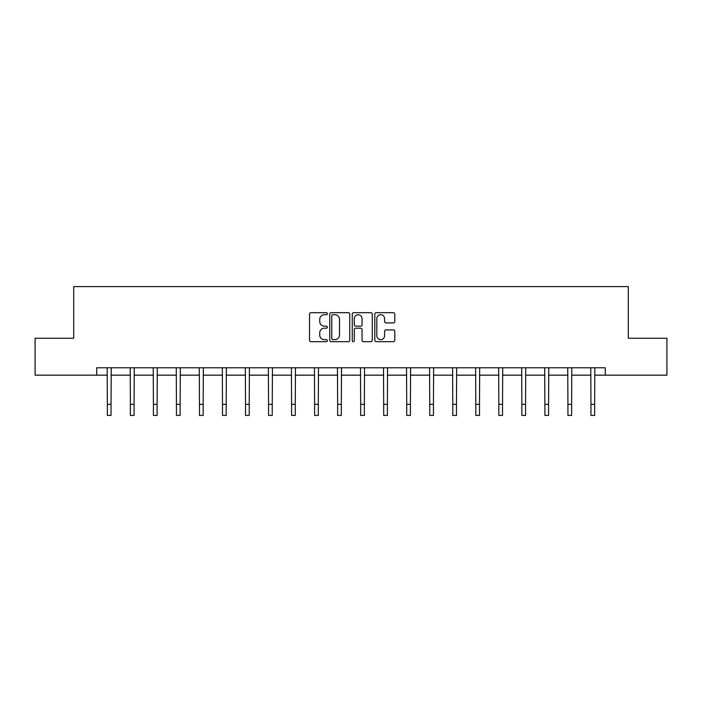 <?xml version="1.0" encoding="UTF-8"?>
<svg xmlns="http://www.w3.org/2000/svg" width="702" height="702" viewBox="0 0 702 702"><rect width="100%" height="100%" fill="white"/><g stroke="black" fill="none" stroke-linecap="round" stroke-linejoin="round"><path stroke-width="1.05" d="M327.378 313.706A1.018 1.018 0 0 0 326.369 312.688L310.968 312.688A1.448 1.448 0 0 0 309.521 314.145L309.521 340.224A1.448 1.448 0 0 0 310.968 341.672L326.369 341.672A1.018 1.018 0 0 0 327.378 340.654A1.018 1.018 0 0 0 326.369 339.645L324.377 339.645A4.633 4.633 0 0 1 319.735 335.003L319.735 332.836A4.633 4.633 0 0 1 324.377 328.194L326.369 328.194A1.018 1.018 0 0 0 327.378 327.185A1.018 1.018 0 0 0 326.369 326.167L324.377 326.167A4.633 4.633 0 0 1 319.735 321.534L319.735 319.357A4.633 4.633 0 0 1 324.377 314.724L326.369 314.724A1.018 1.018 0 0 0 327.378 313.706M393.348 322.911A1.448 1.448 0 0 0 394.796 321.455L394.796 314.145A1.448 1.448 0 0 0 393.348 312.688L376.246 312.688A1.448 1.448 0 0 0 374.798 314.145L374.798 340.224A1.448 1.448 0 0 0 376.246 341.672L393.348 341.672A1.448 1.448 0 0 0 394.796 340.224L394.796 331.388A1.448 1.448 0 0 0 393.348 329.931L386.03 329.931A1.448 1.448 0 0 0 384.582 331.388L384.582 335.767A3.879 3.879 0 0 1 380.703 339.645A3.879 3.879 0 0 1 376.825 335.767L376.825 318.594A3.879 3.879 0 0 1 380.703 314.724A3.879 3.879 0 0 1 384.582 318.594L384.582 321.455A1.448 1.448 0 0 0 386.03 322.911L393.348 322.911M96.727 375.158L35.1 375.158L35.1 338.25L73.701 338.25L73.701 286.591L628.299 286.591L628.299 338.25L666.9 338.25L666.9 375.158L605.273 375.158L605.273 367.778L96.727 367.778L96.727 375.158L107.362 375.158M349.736 314.145A1.448 1.448 0 0 0 348.28 312.688L331.186 312.688A1.448 1.448 0 0 0 329.738 314.145L329.738 340.224A1.448 1.448 0 0 0 331.186 341.672L348.28 341.672A1.448 1.448 0 0 0 349.736 340.224L349.736 314.145M353.72 312.688L370.814 312.688A1.448 1.448 0 0 1 372.262 314.145L372.262 340.224A1.448 1.448 0 0 1 370.814 341.672L363.496 341.672A1.448 1.448 0 0 1 362.048 340.224L362.048 329.642A1.448 1.448 0 0 0 360.6 328.194L355.747 328.194A1.448 1.448 0 0 0 354.299 329.642L354.299 340.654A1.018 1.018 0 0 1 353.281 341.672A1.018 1.018 0 0 1 352.264 340.654L352.264 314.145A1.448 1.448 0 0 1 353.72 312.688M111.048 375.158L130.388 375.158M134.073 375.158L153.413 375.158M157.108 375.158L176.439 375.158M180.133 375.158L199.473 375.158M203.159 375.158L222.499 375.158M226.193 375.158L245.524 375.158M249.219 375.158L268.559 375.158M272.244 375.158L291.584 375.158M295.279 375.158L314.61 375.158M318.304 375.158L337.644 375.158M341.33 375.158L360.67 375.158M364.356 375.158L383.696 375.158M387.39 375.158L406.721 375.158M410.416 375.158L429.756 375.158M433.441 375.158L452.781 375.158M456.476 375.158L475.807 375.158M479.501 375.158L498.841 375.158M502.527 375.158L521.867 375.158M525.561 375.158L544.892 375.158M548.587 375.158L567.927 375.158M571.612 375.158L590.952 375.158M594.638 375.158L605.273 375.158M332.783 314.724A1.018 1.018 0 0 0 331.765 315.733L331.765 338.627A1.018 1.018 0 0 0 332.783 339.645L334.88 339.645A4.633 4.633 0 0 0 339.514 335.003L339.514 319.357A4.633 4.633 0 0 0 334.88 314.724L332.783 314.724M362.048 318.673A3.879 3.879 0 0 0 358.169 314.794A3.879 3.879 0 0 0 354.299 318.673L354.299 324.719A1.448 1.448 0 0 0 355.747 326.167L360.6 326.167A1.448 1.448 0 0 0 362.048 324.719L362.048 318.673M107.169 367.778L107.362 404.343L111.048 404.343L111.232 367.778M107.362 404.343L107.362 415.408L111.048 415.408L111.048 404.343M130.203 367.778L130.388 404.343L134.073 404.343L134.266 367.778M130.388 404.343L130.388 415.408L134.073 415.408L134.073 404.343M153.229 367.778L153.413 404.343L157.108 404.343L157.292 367.778M153.413 404.343L153.413 415.408L157.108 415.408L157.108 404.343M176.255 367.778L176.439 404.343L180.133 404.343L180.317 367.778M176.439 404.343L176.439 415.408L180.133 415.408L180.133 404.343M199.28 367.778L199.473 404.343L203.159 404.343L203.352 367.778M199.473 404.343L199.473 415.408L203.159 415.408L203.159 404.343M222.315 367.778L222.499 404.343L226.193 404.343L226.377 367.778M222.499 404.343L222.499 415.408L226.193 415.408L226.193 404.343M245.34 367.778L245.524 404.343L249.219 404.343L249.403 367.778M245.524 404.343L245.524 415.408L249.219 415.408L249.219 404.343M268.366 367.778L268.559 404.343L272.244 404.343L272.437 367.778M268.559 404.343L268.559 415.408L272.244 415.408L272.244 404.343M291.4 367.778L291.584 404.343L295.279 404.343L295.463 367.778M291.584 404.343L291.584 415.408L295.279 415.408L295.279 404.343M314.426 367.778L314.61 404.343L318.304 404.343L318.489 367.778M314.61 404.343L314.61 415.408L318.304 415.408L318.304 404.343M337.451 367.778L337.644 404.343L341.33 404.343L341.514 367.778M337.644 404.343L337.644 415.408L341.33 415.408L341.33 404.343M360.486 367.778L360.67 404.343L364.356 404.343L364.549 367.778M360.67 404.343L360.67 415.408L364.356 415.408L364.356 404.343M383.511 367.778L383.696 404.343L387.39 404.343L387.574 367.778M383.696 404.343L383.696 415.408L387.39 415.408L387.39 404.343M406.537 367.778L406.721 404.343L410.416 404.343L410.6 367.778M406.721 404.343L406.721 415.408L410.416 415.408L410.416 404.343M429.563 367.778L429.756 404.343L433.441 404.343L433.634 367.778M429.756 404.343L429.756 415.408L433.441 415.408L433.441 404.343M452.597 367.778L452.781 404.343L456.476 404.343L456.66 367.778M452.781 404.343L452.781 415.408L456.476 415.408L456.476 404.343M475.623 367.778L475.807 404.343L479.501 404.343L479.685 367.778M475.807 404.343L475.807 415.408L479.501 415.408L479.501 404.343M498.648 367.778L498.841 404.343L502.527 404.343L502.72 367.778M498.841 404.343L498.841 415.408L502.527 415.408L502.527 404.343M521.683 367.778L521.867 404.343L525.561 404.343L525.745 367.778M521.867 404.343L521.867 415.408L525.561 415.408L525.561 404.343M544.708 367.778L544.892 404.343L548.587 404.343L548.771 367.778M544.892 404.343L544.892 415.408L548.587 415.408L548.587 404.343M567.734 367.778L567.927 404.343L571.612 404.343L571.797 367.778M567.927 404.343L567.927 415.408L571.612 415.408L571.612 404.343M590.768 367.778L590.952 404.343L594.638 404.343L594.831 367.778M590.952 404.343L590.952 415.408L594.638 415.408L594.638 404.343"/></g></svg>
